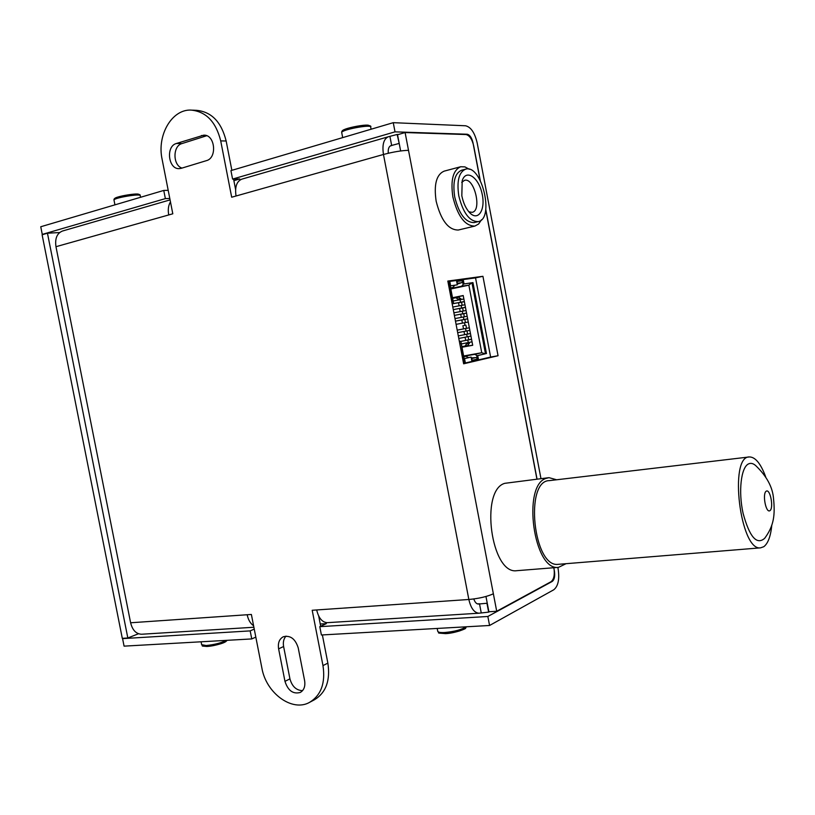 <?xml version="1.0" encoding="UTF-8"?>
<svg xmlns="http://www.w3.org/2000/svg" width="815" height="815" viewBox="0 0 815 815"><rect width="100%" height="100%" fill="white"/><g stroke="black" fill="none" stroke-linecap="round" stroke-linejoin="round"><path stroke-width="1.22" d="M764.704 538.287C756.758 545.296 749.566 537.004 743.107 513.419C738.237 491.7 740.988 467.515 748.414 463.959C750.727 462.798 753.172 463.358 755.739 465.64C766.701 476.154 772.63 487.126 773.527 498.576C775.167 514.744 774.067 525.624 764.684 538.308M765.662 476.795C760.762 463.623 755.352 457.001 749.423 456.94C728.661 455.819 740.183 551.398 760.578 547.843L763.798 546.702C768.025 543.473 770.705 536.27 771.815 525.084M558.744 564.296L558.275 564.326C533.377 568.086 524.3 480.361 549.402 480.626L749.087 456.981M556.645 479.77L548.994 477.661L546.142 478.374C521.855 485.241 533.713 571.437 558.499 567.352L566.038 563.695M548.556 477.712L504.78 483.326C479.699 490.212 491.18 574.799 516.761 570.694L517.28 570.653M253.587 625.737C250.409 623.557 248.269 619.899 247.169 614.744L251.377 614.459L261.9 668.127C266.108 693.107 292.137 712.29 309.527 702.387C321.1 695.317 325.593 683.052 322.974 665.59L312.196 610.272L316.678 609.956C318.634 618.086 322.17 622.324 327.294 622.67L327.559 622.65M400.644 150.958L397.537 134.74L405.106 132.55L408.509 150.327C401.632 150.51 393.288 151.896 383.468 154.473C382.031 144.754 383.682 138.835 388.429 136.726L241.831 179.147C236.656 181.317 234.73 186.93 236.034 195.997L231.684 197.22L220.712 140.893C215.944 121.843 206.083 111.573 191.107 110.086C171.863 109.098 156.806 135.27 162.093 159.18L172.8 213.795L168.725 214.946C167.788 209.669 168.369 205.329 170.467 201.906M220.712 140.893L226.152 140.995C221.415 122.046 211.574 111.818 196.639 110.341L192.432 110.147M226.152 140.995L231.868 170.335M233.569 179.055L235.596 189.467M318.696 616.018L320.682 626.256M322.373 634.936L327.864 663.125L322.974 665.59M309.894 702.184L314.427 699.769C325.98 692.719 330.462 680.505 327.864 663.125M206.715 135.728L181.939 143.583C172.648 145.916 172.699 165.18 181.959 168.094M286.024 636.097C283.671 638.726 282.866 642.2 283.61 646.519L289.936 678.864C292.076 686.454 296.273 690.386 302.538 690.662M170.07 199.899L62.551 231.002C57.019 233.222 54.819 238.459 55.97 246.701L130.614 622.772C132.458 630.158 136.115 633.989 141.576 634.243L141.861 634.233M388.429 136.726L397.16 134.465L399.218 143.511M473.79 598.964C474.931 602.275 476.469 603.966 478.415 604.047L486.942 603.253L488.643 612.126L478.965 613.206C474.228 612.798 470.856 608.224 468.849 599.483C478.894 598.536 487.064 596.641 493.37 593.799L496.712 611.26L550.991 581.737C553.925 579.404 554.903 574.809 553.935 567.974L553.884 567.719M284.965 681.35L278.608 648.852C277.732 642.994 279.311 638.95 283.345 636.729C290.364 635.109 295.315 638.807 298.209 647.854L304.616 680.668C305.462 686.281 304.015 690.213 300.256 692.465C293.074 694.349 287.98 690.641 284.965 681.35L289.936 678.864M181.256 168.308L179.341 168.624C168.277 169.612 165.516 146.292 176.397 143.491L203.77 135.158C215.068 134.424 217.483 158.018 206.399 160.657L181.256 168.308M488.643 612.126L489.397 611.719M398.372 134.495L397.16 134.465M388.266 153.251C387.93 149.033 388.826 146.496 390.956 145.641L398.892 143.501M463.552 363.388L490.62 357.052L475.542 277.884L447.934 281.654M498.057 355.737L463.633 363.806L447.822 281.063L482.928 276.305L498.057 355.737L490.62 357.052M482.928 276.305L475.542 277.884M405.106 132.55L465.936 134.536C469.491 135.331 472.089 139.131 473.709 145.936L480.269 180.451M485.964 596.488L488.888 611.749L496.712 611.26M485.781 209.445L537.034 479.098M477.427 603.884L479.495 603.752L481.186 612.595M390.242 145.956L391.679 145.559L389.947 136.553M461.82 195.773C463.358 203.2 466.048 208.925 469.898 212.939C478.548 221.731 485.934 209.068 481.93 193.053C478.293 176.926 465.946 168.888 462.197 180.696L461.82 195.773M468.839 211.788L472.119 212.338C482.307 210.749 474.32 177.181 464.479 180.329L461.718 182.407M458.804 195.895C463.103 213.031 469.562 221.609 478.171 221.619C494.827 219.052 481.787 164.009 465.66 169.153C458.916 172.108 456.624 181.022 458.804 195.895M465.66 169.153L461.606 170.223C454.841 173.188 452.539 182.081 454.709 196.924C459.008 214.029 465.477 222.587 474.116 222.587L478.171 221.619M469.348 169.286L464.917 166.881L460.699 166.739C453.038 170.091 450.43 180.176 452.885 196.996C457.765 216.383 465.09 226.081 474.87 226.081L478.629 223.993L481.522 219.724M460.699 166.739L444.155 171.14C436.392 174.512 433.723 184.547 436.157 201.234C441.027 220.468 448.403 230.064 458.295 230.024L458.478 229.973M320.244 624.015L326.336 623.638L319.786 626.664L321.405 634.987L489.571 625.482L487.849 616.476L552.213 581.452C554.414 579.699 555.147 576.256 554.414 571.121L553.772 567.729M255.818 637.116L251.754 638.929L250.174 630.891L254.249 629.109M169.795 198.473L165.363 198.616L163.764 190.435L168.196 190.333M232.581 179.076L395.02 131.857L393.258 122.678L230.93 170.61L232.581 179.076L239.763 178.964L233.885 180.665M163.764 190.435L40.75 226.753L42.268 234.394L165.363 198.616M393.258 122.678L465.559 125.775C470.887 127.018 474.758 132.723 477.162 142.88L540.966 478.629M319.786 626.664L487.849 616.476M251.754 638.929L124.074 646.142L122.586 638.624L123.493 638.257M122.586 638.624L250.174 630.891M557.837 567.403L558.163 569.125C559.62 579.333 558.163 586.209 553.793 589.765L489.571 625.482M138.489 633.754L127.833 637.992L122.301 638.339L42.115 234.771L47.453 233.212L59.638 232.54M43.664 234.312L42.268 234.394M47.453 233.212L127.833 637.992M395.02 131.857L467.168 134.231C469.827 134.832 471.773 137.684 472.995 142.788L472.894 142.808M536.922 479.108L485.73 209.801M480.086 180.105L472.995 142.788M462.594 281.705L463.052 284.089L471.966 282.825L485.485 353.751L476.724 355.758L477.172 358.111M448.78 281.532L449.625 285.984L457.317 284.822L456.675 281.501L457.419 281.399L456.685 281.552M471.732 360.373L472.466 360.24L471.742 360.413L471.111 357.092L463.531 358.773L464.377 363.195M476.724 355.758L477.722 355.585L478.354 358.875L477.631 358.997M485.485 353.751L477.722 355.585M471.966 282.825L472.945 282.611L486.474 353.578M463.052 284.089L472.945 282.611M462.696 280.727L463.409 280.574L464.041 283.875M457.174 284.099L461.626 282.683L463.409 280.574M449.625 285.984L457.317 284.822M449.788 281.399L450.624 285.77M463.531 358.773L464.54 358.6L465.375 362.96M471.111 357.092L464.54 358.6M478.354 358.875L475.919 357.571L471.396 358.62M462.686 280.676L457.419 281.399L456.971 283.06M471.447 358.875L472.466 360.24L477.641 359.038M471.274 357.938L475.919 357.571M470.459 333.539L458.305 335.902L470.449 333.508M458.784 338.449L470.938 336.075M465.65 334.425L466.638 334.231M466.557 313.123L465.742 313.235M465.752 313.266L454.383 315.374L466.547 313.052M466.058 310.515L453.894 312.807M461.759 314.05L462.757 313.877M468.554 327.936L457.195 330.136L468.554 327.936M466.883 328.262L469.359 327.783L466.883 328.262M457.684 332.683L469.848 330.33M464.56 328.71L465.548 328.516L466.068 331.063M465.467 307.398L453.272 309.608L465.447 307.296M464.968 304.759L452.783 307.031M460.669 308.325L461.667 308.162M468.095 339.967L471.539 339.234M464.377 301.672L459.579 302.599L463.552 301.733M467.657 318.859L466.842 318.981M458.01 300.063L457.816 299.085L455.901 297.72L459.079 297.22L461.025 299.502M461.545 302.243L462.125 305.268M462.645 307.968L463.226 311.035M463.735 313.683L464.326 316.801M464.825 319.409L465.426 322.567M465.915 325.134L466.526 328.323M467.015 330.88L467.616 334.038M468.116 336.636L468.707 339.763M469.216 342.402L468.279 345.356L465.121 346.029L466.404 344.042L466.2 342.983M465.711 340.426L465.1 337.227M464.621 334.67L464 331.461M463.521 328.914L462.9 325.694M462.421 323.147L461.799 319.938M461.31 317.381L460.699 314.172M460.21 311.605L459.599 308.406M459.11 305.839L458.499 302.65M469.409 343.41L466.404 344.042M457.816 299.085L460.852 298.606M463.949 325.511L464.937 325.317M466.74 340.15L467.739 339.947M452.641 298.382L455.901 297.72M465.121 346.029L461.861 346.64M470.744 339.427L468.075 339.896M461.351 343.93L472.038 341.831M471.559 339.295L460.75 341.414M460.74 341.393L470.744 339.397M468.258 322.027L456.094 324.36M455.483 321.13L467.647 318.818M467.158 316.271L454.994 318.584M466.842 319.001L455.483 321.141M463.847 319.602L462.859 319.775M453.323 303.588L464.346 301.54M463.867 298.993L453.14 300.98M463.562 301.795L453.303 303.628M460.577 302.436L459.579 302.599M448.179 282.01L451.683 301.285M468.635 357.612L466.017 356.298L463.786 356.695M459.283 340.853L460.964 341.933L463.755 358.722M452.294 304.301L453.456 302.64L452.753 301.122L451.856 301.265M450.654 287.95L452.875 287.471L454.821 285.25M463.613 284.007L461.667 286.208L450.756 288.52M459.813 343.818L463.643 362.991M464.132 358.641L461.005 342.127M463.715 356.298L474.666 354.331L477.274 355.635M485.17 353.822L481.747 352.732L474.666 354.331M471.651 282.866L468.87 285.169L450.848 288.979M450.237 285.902L453.425 302.457M463.654 355.982L481.747 352.732L468.87 285.169L461.667 286.208M452.519 297.74L463.205 295.529L472.7 345.275L461.983 347.241M472.68 345.193L461.962 347.17M463.226 295.651L452.549 297.872M766.263 491.15C770.307 488.664 773.944 508.244 769.89 510.699C765.845 513.389 762.137 493.462 766.263 491.15M168.725 214.946L55.97 246.701M316.678 609.956L468.849 599.483L383.468 154.473L236.034 195.997M130.614 622.772L247.169 614.744M283.61 646.519L278.608 648.852M181.939 143.583L176.397 143.491M206.46 135.636L201.488 135.514M408.509 150.327L493.37 593.799M552.213 581.452L551.358 581.513M466.068 134.536L467.168 134.231M457.021 283.325L461.626 282.683M466.689 334.282L467.168 336.819M462.288 311.218L462.767 313.765M461.178 305.442L461.667 307.988M467.79 340.038L468.268 342.585M464.489 322.75L464.968 325.297M463.389 316.984L463.867 319.531M460.078 299.676L460.567 302.222M452.753 301.122L449.849 285.953M459.976 343.787L460.862 343.604M466.017 356.298L463.806 356.797M452.875 287.471L450.624 287.797M465.997 626.817C461.759 629.669 454.648 631.574 444.664 632.522C440.558 632.715 438.266 632.348 437.777 631.421L437.726 631.197M445.693 633.561C457.164 632.267 463.684 630.219 465.243 627.407M207.244 646.427C214.793 646.142 228.322 641.823 226.264 640.376C221.048 642.994 214.335 644.716 206.144 645.521L201.662 644.675M114.019 200.174L113.998 200.062C113.438 197.902 141.036 193.287 140.221 195.671L140.537 197.291M138.255 195.07C143.328 191.627 109.597 197.413 115.628 198.952M341.74 132.702L341.709 132.539C341.098 129.779 371.62 124.033 370.682 127.079L371.1 129.228M368.726 126.305C372.761 122.393 338.062 129.127 343.258 131.256M558.275 564.326L760.578 547.843M516.761 570.694L558.499 567.352M141.576 634.243L253.883 627.244M327.294 622.67L478.965 613.206M458.295 230.024L474.87 226.081M437.197 628.436L437.777 631.421C440.752 633.306 434.171 632.766 445.489 633.622C454.495 633.387 467.199 628.447 465.579 628.1L466.414 626.786M201.091 641.792L201.692 644.818C204.086 646.438 198.972 645.735 207.02 646.478C216.464 645.205 222.689 643.606 225.694 641.7L227.191 640.315M114.935 204.85L113.998 200.062C113.703 198.952 114.834 197.994 117.391 197.189C122.739 195.457 133.966 193.797 137.114 194.021C139.548 194.367 140.577 194.887 140.2 195.559M342.677 137.613L341.709 132.539C341.587 131.215 342.524 130.196 344.511 129.473C347.373 128.077 359.12 125.357 366.037 125.123C370 125.53 371.538 126.131 370.652 126.926"/></g></svg>

